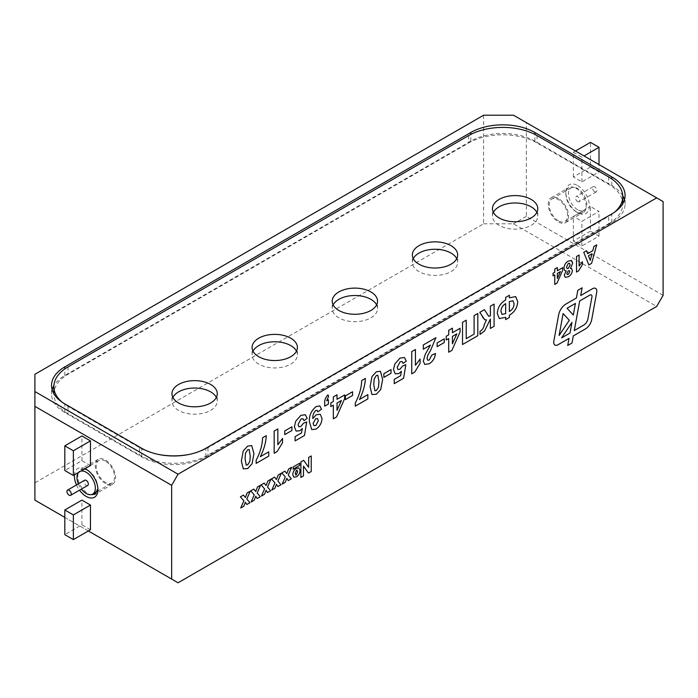 <?xml version="1.0" encoding="UTF-8"?>
<svg xmlns="http://www.w3.org/2000/svg" width="698" height="698" viewBox="0 0 698 698"><rect width="100%" height="100%" fill="white"/><g stroke="black" fill="none" stroke-linecap="round" stroke-linejoin="round"><path stroke-width="0.52" stroke-dasharray="3.49 2.62" d="M87.695 485.468A3.019 1.745 60 0 1 84.667 483.723A3.019 1.745 60 0 1 84.667 480.233M80.828 471.133A12.992 7.503 -120 0 0 79.685 471.595A12.992 7.503 -120 0 0 78.717 472.354M78.35 483.88A12.992 7.503 -120 0 0 81.378 489.115M105.415 461.134A12.992 7.503 -120 0 0 98.915 460.497A12.992 7.503 -120 0 0 98.915 475.495A12.992 7.503 -120 0 0 111.907 482.999A12.992 7.503 -120 0 0 113.905 472.59A12.992 7.503 -120 0 0 105.415 461.134M577.63 201.582A3.019 1.745 -120 0 0 579.139 201.731A3.019 1.745 -120 0 0 579.139 198.241A3.019 1.745 -120 0 0 576.12 196.496A3.019 1.745 -120 0 0 575.658 198.921A3.019 1.745 -120 0 0 577.63 201.582M594.722 191.714A3.019 1.745 60 0 1 592.75 189.053A3.019 1.745 60 0 1 593.213 186.628A3.019 1.745 60 0 1 596.232 188.373A3.019 1.745 60 0 1 596.232 191.863A3.019 1.745 60 0 1 594.722 191.714M558.4 220.83A12.992 7.503 60 0 1 549.911 209.374A12.992 7.503 60 0 1 551.9 198.965A12.992 7.503 60 0 1 564.9 206.468A12.992 7.503 60 0 1 564.9 221.467A12.992 7.503 60 0 1 558.4 220.83M577.63 209.723A12.992 7.503 60 0 1 569.14 198.276A12.992 7.503 60 0 1 571.13 187.858A12.992 7.503 60 0 1 584.13 195.361A12.992 7.503 60 0 1 584.13 210.368A12.992 7.503 60 0 1 577.63 209.723M583.772 325.076L583.764 325.076A6.046 3.49 120 0 0 587.925 318.881L591.948 296.92A3.019 1.745 120 0 0 592 296.318M595.56 288.396L595.569 288.396A6.046 3.49 120 0 0 592.541 288.693L592.541 288.693M85.06 468.69A16.621 9.598 -120 0 0 74.485 474.797M76.501 484.953A16.621 9.598 -120 0 0 79.52 490.188M77.932 473.41C77.164 481.472 80.453 488.216 87.782 493.643L90.234 494.708M97.903 488.661L97.929 487.78C97.336 480.32 93.951 474.457 87.782 470.208L87.014 469.789M84.598 468.96L80.61 469.492L78.15 472.686M105.415 483.47A14.353 8.289 60 0 1 96.036 470.818A14.353 8.289 60 0 1 98.235 459.319A14.353 8.289 60 0 1 112.587 467.599A14.353 8.289 60 0 1 112.587 484.176A14.353 8.289 60 0 1 105.415 483.47M576.025 188.32C584.715 192.796 589.679 209.496 583.205 212.471C581.207 213.553 578.817 213.318 576.025 211.756C569.865 207.507 566.479 201.643 565.877 194.175C565.921 190.99 566.907 188.792 568.853 187.605C570.851 186.523 573.241 186.759 576.025 188.32M577.63 185.546A16.621 9.598 60 0 1 589.382 205.901A16.621 9.598 60 0 1 577.63 212.681A16.621 9.598 60 0 1 565.877 192.325A16.621 9.598 60 0 1 577.63 185.546M558.4 198.494A14.353 8.289 -120 0 0 551.219 197.787A14.353 8.289 -120 0 0 551.219 214.356A14.353 8.289 -120 0 0 565.581 222.645A14.353 8.289 -120 0 0 567.779 211.145A14.353 8.289 -120 0 0 558.4 198.494M376.615 304.895A22.668 13.088 180 0 1 377.539 308.595A22.668 13.088 180 0 1 363.553 320.687A22.668 13.088 180 0 1 338.853 317.852A22.668 13.088 180 0 1 332.213 308.595A22.668 13.088 180 0 1 333.138 304.895M296.484 351.155A22.668 13.088 180 0 1 297.409 354.863A22.668 13.088 180 0 1 283.423 366.947A22.668 13.088 180 0 1 258.722 364.112A22.668 13.088 180 0 1 252.083 354.863A22.668 13.088 180 0 1 253.008 351.155M216.363 397.415A22.668 13.088 180 0 1 217.287 401.123A22.668 13.088 180 0 1 203.293 413.207A22.668 13.088 180 0 1 178.592 410.372A22.668 13.088 180 0 1 171.961 401.123A22.668 13.088 180 0 1 172.886 397.415M536.867 212.375A22.668 13.088 180 0 1 537.792 216.075A22.668 13.088 180 0 1 523.805 228.167A22.668 13.088 180 0 1 499.105 225.332A22.668 13.088 180 0 1 492.465 216.075A22.668 13.088 180 0 1 493.39 212.375M456.745 258.635A22.668 13.088 180 0 1 457.67 262.335A22.668 13.088 180 0 1 443.675 274.427A22.668 13.088 180 0 1 418.975 271.592A22.668 13.088 180 0 1 412.344 262.335A22.668 13.088 180 0 1 413.268 258.635M608.612 223.788A48.345 27.911 0 0 0 622.773 204.052A48.345 27.911 0 0 0 608.612 184.307L537.032 142.985A48.345 27.911 0 0 0 468.655 142.985L68.02 374.285A48.345 27.911 0 0 0 53.859 394.03A48.345 27.911 0 0 0 68.02 413.766L139.6 455.096A48.345 27.911 0 0 0 207.978 455.096L608.612 223.788L608.612 216.38A48.345 27.911 0 0 0 614.711 212.079M61.921 402.057A48.345 27.911 0 0 0 68.02 406.367L139.6 447.688A48.345 27.911 0 0 0 158.184 454.372M189.394 454.372A48.345 27.911 0 0 0 207.978 447.688L608.612 216.38M622.747 195.737A45.326 26.166 0 0 0 611.814 185.546L534.895 141.136A45.326 26.166 0 0 0 470.792 141.136L64.818 375.524A45.326 26.166 0 0 0 53.886 385.715M52.158 389.711A45.326 26.166 0 0 0 51.539 394.03A45.326 26.166 0 0 0 64.818 412.535L141.738 456.946A45.326 26.166 0 0 0 205.84 456.946L611.814 222.549A45.326 26.166 0 0 0 625.094 204.052A45.326 26.166 0 0 0 624.474 199.733M590.447 231.186L573.355 241.054L581.905 245.993L598.997 236.125L590.447 231.186L590.447 206.512L598.997 211.45L581.905 221.318L573.355 216.389L590.447 206.512M598.997 236.125L598.997 211.45M590.447 167.04L573.355 176.908L581.905 181.846L598.997 171.97L590.447 167.04L590.447 142.366M598.997 171.97L598.997 164.571M483.618 115.222L483.618 223.788L34.9 482.85L34.9 374.285M90.452 529.73L81.91 524.791L64.818 534.659M573.355 176.908L573.355 152.234L575.492 151.004M573.355 152.234L581.905 157.172L584.043 155.933M90.452 465.575L81.91 460.645L64.818 470.513M178.06 582.778L34.9 500.117L34.9 482.85M483.618 223.788L513.527 223.788L656.687 306.439M663.1 295.341L526.353 216.389L526.353 122.63L663.1 201.582M581.905 181.846L581.905 157.172M573.355 241.054L573.355 216.389M581.905 245.993L581.905 221.318M64.818 517.393L88.314 530.96M81.91 460.645L81.91 435.971M81.91 524.791L81.91 500.117M526.353 216.389L513.527 223.788M513.527 115.222L526.353 122.63M247.153 492.954L250.233 491.174M240.74 508.013L243.89 500.815M243.881 500.815L240.4 496.854M240.391 496.854L243.471 495.074M257.51 486.968L260.59 485.197M251.097 502.036L254.238 494.838L250.748 490.877L253.828 489.097M267.866 480.992L270.946 479.221M261.453 496.06L264.594 488.862L261.104 484.901L264.184 483.121M278.223 475.015L281.303 473.244M274.532 477.144L271.461 478.915L274.951 482.885L271.81 490.083M288.571 469.039L291.651 467.259M282.158 484.098L285.308 476.9L281.817 472.939L284.897 471.167M311.238 455.951L308.656 457.443M300.882 477.476L300.882 461.928L303.647 460.34M296.336 468.341L296.345 468.341C294.102 469.833 292.916 471.927 292.776 474.631L292.776 474.631M296.318 474.928L297.61 471.621M299.678 463.228L293.116 467.014L293.125 469.204M243.253 468.829L241.368 460.95L243.27 450.864L247.659 446.083M247.659 464.868L249.832 461.439L250.25 455.829M256.157 463.376L256.166 460.244C260.214 452.522 262.352 445.027 262.57 437.759L266.27 435.622M274.166 431.067L274.166 453.272M274.157 431.067L277.856 428.93M284.767 434.627L284.767 430.928M284.758 430.919L291.912 426.792M294.373 426.714L295.743 421.173L300.908 415.345M300.786 426.513L303.473 423.25L306.701 421.915M295.114 440.883L295.114 436.616L301.519 432.926M316.238 406.489L316.238 406.489C311.212 410.599 308.944 415.703 309.415 421.801L309.415 421.801M315.88 425.483L318.297 420.754M324.701 406.157L324.701 403.051C324.483 400.129 325.565 397.398 327.964 394.876L327.964 394.876M330.861 406.585L330.861 402.886L333.33 401.455L333.33 396.9L337.029 394.771M345.414 399.605L345.414 395.906L352.56 391.779M355.273 406.157L355.273 403.025C359.33 395.304 361.468 387.8 361.686 380.532L365.386 378.403M371.955 394.527L370.062 386.648L371.973 376.562L376.353 371.781M376.353 390.566L378.525 387.137L378.944 381.527M383.874 377.4L383.874 373.7L391.028 369.574M400.015 358.118L394.85 363.955L393.489 369.495M399.893 369.294L402.589 366.031L405.817 364.688M394.23 383.664L394.23 379.398L400.635 375.699M411.733 351.644L411.733 373.849M411.733 351.635L415.432 349.506M423.32 349.218L423.32 344.952L435.892 337.692M429.296 360.002L431.704 355.195L435.404 353.485M423.32 361.11L425.187 354.471M437.123 346.653L437.123 342.954L444.277 338.827M446.249 339.97L446.249 336.262L448.718 334.839L448.718 330.285L452.417 328.156M477.807 313.489L474.108 315.627L474.108 334.133M462.521 344.524L462.521 322.319L466.22 320.181M494.079 304.092L490.38 306.23L490.38 315.915M480.023 334.412L480.023 331.28L480.582 330.983C482.693 329.578 483.915 327.449 484.255 324.596L484.264 324.605M482.449 316.875L479.779 312.355L484.447 309.659M497.281 313.481L497.29 313.481C497.726 307.46 500.518 302.958 505.666 299.966L505.666 297.409L509.365 295.271M588.868 264.917L583.755 252.318L586.503 250.739M592.803 250.687L593.937 246.438L596.703 244.85M576.504 272.046L576.504 256.506L579.096 255.014M563.914 268.416L563.914 268.416C564.115 265.231 565.555 262.78 568.242 261.078L571.278 260.441M568.32 268.407L570.126 264.987M568.294 274.401L569.777 271.766M553.034 275.832L553.034 273.241L554.762 272.246L554.762 269.062L557.353 267.57M582.106 287.82L577.822 290.289L576.408 298.011L565.912 304.066A10.575 6.107 120 0 0 558.636 314.92L553.846 341.086A6.046 3.49 120 0 0 554.98 345.056L554.98 345.056M608.612 176.908L608.612 184.307M537.032 135.578L537.032 142.985M468.655 135.578L468.655 142.985M68.02 366.886L68.02 374.285M68.02 406.367L68.02 413.766M139.6 447.688L139.6 455.096M207.978 447.688L207.978 455.096M534.895 141.136L534.895 134.417M470.792 141.136L470.792 134.417M611.814 185.546L611.814 178.95M611.814 222.549L611.814 213.92M205.84 456.946L205.84 448.308M141.738 456.946L141.738 448.308M64.818 412.535L64.818 403.898M64.818 375.524L64.818 368.928M97.327 491.418L111.907 482.999M79.685 471.595L98.915 460.497M593.213 186.628L576.12 196.496M596.232 191.863L579.139 201.731M571.13 187.858L551.9 198.965M584.13 210.368L564.9 221.467M87.782 470.208L86.186 469.283M97.929 487.78L97.929 489.638M98.235 459.319L80.61 469.492M112.587 484.176L94.963 494.359M576.025 211.756L577.63 212.681M565.877 194.175L565.877 192.325M565.581 222.645L583.205 212.471M551.219 197.787L568.853 187.605M377.539 308.595L377.539 301.196M332.213 308.595L332.213 301.196M297.409 354.863L297.409 347.456M252.083 354.863L252.083 347.456M217.287 401.123L217.287 393.716M171.961 401.123L171.961 393.716M537.792 216.075L537.792 208.676M492.465 216.075L492.465 208.676M457.67 262.335L457.67 254.936M412.344 262.335L412.344 254.936M625.094 204.052L625.094 195.414M51.539 394.03L51.539 385.392"/><path stroke-width="1.05" d="M69.085 490.249A3.019 1.745 -120 0 0 67.575 490.101A3.019 1.745 -120 0 0 67.575 493.591A3.019 1.745 -120 0 0 70.603 495.336A3.019 1.745 -120 0 0 71.065 492.91A3.019 1.745 -120 0 0 69.085 490.249M67.575 490.101L84.667 480.233A3.019 1.745 60 0 1 86.186 480.381A3.019 1.745 60 0 1 88.157 483.042A3.019 1.745 60 0 1 87.695 485.468L70.603 495.336M81.378 489.115A12.992 7.503 -120 0 0 92.677 494.105A12.992 7.503 -120 0 0 94.666 483.688A12.992 7.503 -120 0 0 86.186 472.241A12.992 7.503 -120 0 0 80.828 471.133M78.717 472.354A12.992 7.503 -120 0 0 78.35 483.88M592 296.318A3.019 1.745 120 0 0 591.372 294.94A3.019 1.745 120 0 0 589.871 295.088L579.698 300.96L574.28 330.555L583.772 325.076A6.046 3.49 120 0 0 587.925 318.881L591.948 296.92A3.019 1.745 120 0 0 592 296.327A3.019 1.745 120 0 0 591.38 294.94A3.019 1.745 120 0 0 589.862 295.088L579.698 300.96L574.28 330.555L583.764 325.076M554.98 345.056A6.046 3.49 120 0 0 557.999 344.751L569.018 338.399L567.727 345.466L572.002 342.997L573.294 335.921L585.474 328.889A9.065 5.235 120 0 0 591.712 319.588L596.703 292.366A6.046 3.49 120 0 0 596.816 291.162A6.046 3.49 120 0 0 595.569 288.396A6.046 3.49 120 0 0 592.541 288.693L580.692 295.542L582.106 287.82L577.822 290.289L576.408 298.011L565.912 304.066A10.575 6.107 120 0 0 558.636 314.92L553.846 341.086A6.046 3.49 120 0 0 554.98 345.056A6.046 3.49 120 0 0 558.007 344.76L569.018 338.399L567.727 345.466L572.002 342.997L573.302 335.93L585.482 328.889A9.065 5.235 120 0 0 591.721 319.588L596.703 292.366A6.046 3.49 120 0 0 596.816 291.162A6.046 3.49 120 0 0 595.56 288.396M79.52 490.188A16.621 9.598 -120 0 0 86.186 496.418A16.621 9.598 -120 0 0 97.929 489.638A16.621 9.598 -120 0 0 86.186 469.283A16.621 9.598 -120 0 0 85.06 468.69M74.485 474.797A16.621 9.598 -120 0 0 76.501 484.953M90.234 494.708L94.963 494.359L97.903 488.661M87.014 469.789L84.598 468.96M78.15 472.686L77.932 473.41M338.853 310.444A22.668 13.088 0 0 0 363.553 313.289A22.668 13.088 0 0 0 377.539 301.196A22.668 13.088 0 0 0 354.872 288.108A22.668 13.088 0 0 0 332.213 301.196A22.668 13.088 0 0 0 338.853 310.444M333.138 304.895A22.668 13.088 180 0 1 354.872 295.516A22.668 13.088 180 0 1 376.615 304.895M258.722 356.713A22.668 13.088 0 0 0 283.423 359.549A22.668 13.088 0 0 0 297.409 347.456A22.668 13.088 0 0 0 274.75 334.377A22.668 13.088 0 0 0 252.083 347.456A22.668 13.088 0 0 0 258.722 356.713M253.008 351.155A22.668 13.088 180 0 1 274.75 341.776A22.668 13.088 180 0 1 296.484 351.155M178.592 402.973A22.668 13.088 0 0 0 203.293 405.808A22.668 13.088 0 0 0 217.287 393.716A22.668 13.088 0 0 0 194.62 380.637A22.668 13.088 0 0 0 171.961 393.716A22.668 13.088 0 0 0 178.592 402.973M172.886 397.415A22.668 13.088 180 0 1 194.62 388.036A22.668 13.088 180 0 1 216.363 397.415M499.105 217.924A22.668 13.088 0 0 0 523.805 220.76A22.668 13.088 0 0 0 537.792 208.676A22.668 13.088 0 0 0 515.133 195.588A22.668 13.088 0 0 0 492.465 208.676A22.668 13.088 0 0 0 499.105 217.924M493.39 212.375A22.668 13.088 180 0 1 515.133 202.987A22.668 13.088 180 0 1 536.867 212.375M418.975 264.184A22.668 13.088 0 0 0 443.675 267.02A22.668 13.088 0 0 0 457.67 254.936A22.668 13.088 0 0 0 435.002 241.848A22.668 13.088 0 0 0 412.344 254.936A22.668 13.088 0 0 0 418.975 264.184M413.268 258.635A22.668 13.088 180 0 1 435.002 249.256A22.668 13.088 180 0 1 456.745 258.635M614.711 212.079A48.345 27.911 0 0 0 622.773 196.644A48.345 27.911 0 0 0 608.612 176.908L537.032 135.578A48.345 27.911 0 0 0 468.655 135.578L68.02 366.886A48.345 27.911 0 0 0 53.859 386.622A48.345 27.911 0 0 0 61.921 402.057M158.184 454.372A48.345 27.911 0 0 0 189.394 454.372M53.886 385.715A45.326 26.166 0 0 0 52.158 389.711M624.474 199.733A45.326 26.166 0 0 0 622.747 195.737M178.06 474.212L656.687 197.883L513.527 115.222L483.618 115.222L34.9 374.285L34.9 391.561L178.06 474.212L171.647 485.319L34.9 406.367L34.9 500.117L64.818 517.393M88.314 530.96L171.647 579.07L171.647 485.319M171.647 579.07L178.06 582.778L656.687 306.439L663.1 295.341L663.1 201.582L656.687 197.883M571.278 260.441L572.709 263.207L570.423 268.468L571.557 268.643L572.369 270.51C572.063 273.337 570.711 275.431 568.312 276.783L565.179 277.324L564.254 275.187L566.218 270.903L564.883 270.684L563.914 268.416C564.115 265.231 565.555 262.78 568.242 261.078L571.636 260.598L572.718 263.207L570.423 268.468L571.557 268.634L572.369 270.51C572.063 273.337 570.711 275.431 568.312 276.783L565.179 277.324L564.254 275.187L566.218 270.894L564.883 270.684L563.914 268.416M588.868 264.917L583.755 252.318L586.503 250.739L587.637 253.671L592.803 250.687L593.946 246.446L596.703 244.85L591.616 263.329L588.868 264.917L591.616 263.329L596.703 244.85M494.079 304.101L494.079 326.306L490.38 328.435L490.38 319.047L484.621 330.887L480.023 334.421L480.023 331.288L480.582 330.983C482.693 329.578 483.915 327.449 484.264 324.605L486.515 319.92L484.744 319.754L479.779 312.355L484.447 309.659L488.705 316.273L490.38 315.915L490.38 306.23L494.079 304.101L494.079 326.306L490.38 328.435L490.38 319.038L484.621 330.887L480.023 334.412M448.718 330.285L452.417 328.156L452.417 332.71L460.061 328.296L460.061 331.986L451.929 350.352L448.718 352.211L448.718 338.547L446.249 339.97L446.249 336.27L448.718 334.839L448.718 330.285M425.187 354.471L430.465 345.091L423.32 349.218L423.32 344.952L435.892 337.692L430.692 350.134L427.752 355.413L427.019 358.406L427.682 360.247L429.305 360.002L431.704 355.195L435.404 353.485C435.011 358.004 432.952 361.424 429.226 363.745L424.785 364.452L423.32 361.11L425.187 354.471L430.465 345.091L423.32 349.218M400.015 358.118L404.465 357.507L406.315 361.119L403.104 363.457L402.144 361.564L400.172 361.73L397.188 367.27L397.956 369.53L399.893 369.294L402.589 366.031L405.817 364.688L403.601 378.255L394.23 383.664L394.23 379.398L400.635 375.699L401.385 371.301L399.012 373.5L395.251 373.858L393.489 369.495L394.85 363.955L400.015 358.118L404.465 357.507L406.315 361.119L403.104 363.449L402.144 361.564L400.163 361.73L397.188 367.261L397.956 369.53L399.893 369.294M380.742 389.484L376.353 394.274L371.955 394.527L370.071 386.648L371.973 376.571L376.353 371.781L380.462 371.301L382.644 379.433L380.742 389.484L376.353 394.274L371.955 394.527M345.414 395.906L352.56 391.779L352.56 395.478L345.414 399.605L345.414 395.906M327.964 394.876L328.645 396.194L326.673 400.748L328.4 399.753L328.4 404.02L324.701 406.157L324.701 403.051C324.483 400.129 325.573 397.406 327.964 394.876L328.645 396.194L326.673 400.748L328.4 399.753L328.4 404.02L324.701 406.157M300.908 415.345L305.358 414.734L307.199 418.346L303.996 420.676L303.028 418.783L301.056 418.957L298.072 424.489L298.84 426.757L300.786 426.513L303.473 423.25L306.701 421.915L304.485 435.482L295.114 440.892L295.114 436.616L301.519 432.926L302.278 428.52L299.904 430.727L296.144 431.085L294.382 426.714L295.743 421.182L300.908 415.345M274.166 453.272L274.166 431.067L277.856 428.93L277.856 444.739L282.542 438.466L282.542 442.741L277.123 451.562L274.166 453.272M247.659 446.083L251.76 445.603L253.941 453.735L252.039 463.786L247.659 468.576L243.262 468.829L241.368 460.95L243.27 450.873L247.659 446.083L251.76 445.603L253.941 453.735L252.039 463.786L247.659 468.576L243.253 468.829M296.345 468.341L298.936 467.965L300.027 470.513C299.904 473.235 298.7 475.355 296.414 476.865L293.867 477.179L292.776 474.631C292.916 471.927 294.102 469.833 296.345 468.341L298.936 467.965L300.027 470.513C299.896 473.235 298.7 475.355 296.414 476.865L293.858 477.179L292.776 474.631M288.579 469.039L291.651 467.259L288.257 475.076L291.31 478.819L288.23 480.599L286.799 478.305L285.238 482.327L282.158 484.098L285.308 476.909L281.817 472.939L284.897 471.167L286.799 473.584L288.579 469.039L286.799 473.584L284.889 471.167M267.866 480.992L270.946 479.221L267.543 487.03L270.597 490.773L267.526 492.552L266.086 490.258L264.525 494.28L261.453 496.06L264.594 488.862L261.104 484.901L264.184 483.121L266.086 485.538L267.866 480.992L266.086 485.538L264.184 483.121M247.153 492.954L250.233 491.174L246.83 498.991L249.893 502.735L246.813 504.506L245.373 502.211L243.82 506.242L240.74 508.013L243.89 500.815L240.4 496.854L243.471 495.074L245.373 497.5L247.153 492.954L245.373 497.5L243.471 495.074M257.51 486.977L260.59 485.197L257.187 493.006L260.241 496.758L257.169 498.529L255.73 496.234L254.177 500.257L251.097 502.036L254.238 494.838L250.748 490.877L253.828 489.097L255.73 491.523L257.51 486.977L255.73 491.523L253.828 489.097M278.223 475.015L281.303 473.244L277.9 481.053L280.954 484.796L277.874 486.576L276.443 484.281L274.881 488.303L271.81 490.083L274.951 482.885L271.461 478.915L274.541 477.144L276.443 479.561L278.223 475.015L276.443 479.561L274.532 477.144M311.238 455.951L311.238 471.499L308.481 473.087L303.473 466.124L303.473 475.984L300.89 477.476L300.89 461.928L303.647 460.34L308.656 467.311L308.656 457.443L311.238 455.951L311.238 471.499L308.481 473.087L303.473 466.124L303.473 475.984L300.882 477.476M299.678 463.228L299.678 465.418L293.125 469.204L293.125 467.014L299.678 463.228L299.678 465.418L293.116 469.204M266.27 435.622C265.955 442.419 263.984 449.442 260.345 456.693L268.739 451.85L268.739 456.117L256.166 463.376L256.166 460.244C260.223 452.522 262.361 445.027 262.57 437.759L266.27 435.622C265.955 442.419 263.984 449.442 260.354 456.693L268.739 451.85L268.739 456.117L256.157 463.376M284.767 430.928L291.912 426.792L291.912 430.5L284.767 434.627L284.767 430.928M316.238 406.489L319.867 405.948L321.499 409.246L317.799 411.846L317.128 410.293L315.714 410.494C313.524 412.867 312.556 415.554 312.826 418.564L316.351 414.682L320.295 414.315L321.987 418.434C321.795 422.997 319.78 426.574 315.958 429.139L311.727 429.593L309.415 421.801C308.944 415.703 311.212 410.599 316.238 406.489L319.859 405.948L321.499 409.246L317.799 411.846L317.128 410.293L315.714 410.494C313.524 412.867 312.556 415.554 312.817 418.564L316.342 414.682L320.295 414.315L321.987 418.434M333.33 396.9L337.029 394.771L337.029 399.326L344.672 394.911L344.672 398.602L336.541 416.976L333.33 418.826L333.33 405.163L330.869 406.585L330.869 402.886L333.33 401.463L333.33 396.9M365.386 378.395C365.063 385.2 363.091 392.215 359.461 399.465L367.846 394.623L367.846 398.898L355.273 406.157L355.273 403.025C359.33 395.304 361.468 387.809 361.686 380.532L365.386 378.403C365.071 385.2 363.1 392.224 359.461 399.465L367.846 394.623L367.846 398.898L355.273 406.157M383.874 373.7L391.028 369.574L391.028 373.273L383.874 377.4L383.874 373.7M411.733 373.849L411.733 351.644L415.432 349.506L415.432 365.316L420.117 359.042L420.117 363.309L414.699 372.13L411.733 373.849M437.131 342.954L444.277 338.827L444.277 342.526L437.131 346.662L437.131 342.954M477.807 313.489L477.807 335.694L462.521 344.524L462.521 322.319L466.22 320.181L466.22 338.687L474.108 334.133L474.108 315.627L477.807 313.489L477.807 335.694L462.521 344.524M497.29 313.481C497.726 307.46 500.518 302.958 505.666 299.966L505.666 297.409L509.365 295.271L509.365 297.837L515.691 296.606L517.75 301.684C517.314 307.696 514.522 312.198 509.365 315.199L509.365 317.477L505.666 319.614L505.666 317.337L499.34 318.567L497.29 313.481L499.34 318.567L505.666 317.337L505.666 319.614L509.365 317.477L509.365 315.199C514.522 312.198 517.314 307.687 517.75 301.684L515.691 296.606L509.365 297.837L509.365 295.271M576.513 272.054L576.513 256.506L579.096 255.014L579.096 266.078L582.376 261.689L582.376 264.682L578.59 270.85L576.513 272.054L578.59 270.85L582.376 264.682L582.376 261.689L579.096 266.078L579.096 255.014M554.762 269.062L557.353 267.57L557.353 270.754L562.701 267.666L562.701 270.248L557.013 283.109L554.762 284.409L554.762 274.838L553.043 275.841L553.043 273.25L554.762 272.246L554.762 269.062M64.818 509.985L64.818 534.659L73.36 539.598L73.36 514.923L64.818 509.985L81.91 500.117L90.452 505.055L73.36 514.923M575.492 151.004L590.447 142.366L598.997 147.304L584.043 155.933M598.997 164.571L598.997 147.304M64.818 445.839L64.818 470.513L73.36 475.443L73.36 450.777L64.818 445.839L81.91 435.971L90.452 440.909L73.36 450.777M73.36 539.598L90.452 529.73L90.452 505.055M73.36 475.443L90.452 465.575L90.452 440.909M470.792 132.498L64.818 366.886A45.326 26.166 0 0 0 51.539 385.392A45.326 26.166 0 0 0 64.818 403.898L141.738 448.308A45.326 26.166 0 0 0 205.84 448.308L611.814 213.92A45.326 26.166 0 0 0 625.094 195.414A45.326 26.166 0 0 0 611.814 176.908L534.895 132.498A45.326 26.166 0 0 0 470.792 132.498L470.792 134.417M34.9 406.367L34.9 391.561M250.233 491.174L246.83 498.991L249.893 502.735L246.813 504.506L245.373 502.211L243.82 506.242L240.74 508.013M260.59 485.197L257.187 493.006L260.241 496.758L257.161 498.529L255.73 496.234L254.177 500.257L251.097 502.036M270.937 479.221L267.543 487.03L270.597 490.773L267.517 492.552L266.086 490.258L264.525 494.28L261.453 496.06M281.294 473.235L277.9 481.053L280.954 484.796L277.874 486.576L276.443 484.281L274.881 488.303L271.801 490.075M291.651 467.259L288.257 475.076M288.248 475.076L291.31 478.819L288.23 480.59L286.791 478.296L285.238 482.327L282.158 484.098M303.647 460.331L308.656 467.311L308.647 457.443M297.61 471.621L296.423 470.286L297.191 470.173L296.423 470.286L295.193 473.497L296.318 474.928L297.61 471.621L296.423 470.286L295.193 473.497L296.318 474.928L295.62 475.024L296.318 474.928M250.25 455.829L249.116 449.582L247.659 449.782L245.478 453.22L245.068 458.813L246.202 465.069L247.659 464.868L249.832 461.439L250.25 455.829L249.116 449.582L247.659 449.782L245.478 453.22L245.068 458.813L246.202 465.069L247.659 464.877M277.856 428.93L277.856 444.739L282.542 438.466L282.542 442.741L277.123 451.562L274.157 453.272M291.912 426.792L291.912 430.5L284.758 434.627M300.899 415.345L305.358 414.734L307.199 418.346L303.988 420.676L303.028 418.783L301.056 418.957L298.072 424.489L298.84 426.757L300.786 426.513M306.701 421.915L304.485 435.482L295.114 440.883M301.519 432.917L302.278 428.52L299.904 430.727L296.144 431.085L294.373 426.714M321.987 418.425C321.787 422.997 319.78 426.565 315.95 429.139L315.958 429.139M315.95 429.139L311.727 429.593L309.415 421.801M318.288 420.754L317.538 418.53L315.679 418.765L313.114 423.442L313.943 425.64L315.88 425.483L318.297 420.754L317.538 418.53L315.679 418.774L313.114 423.45L313.943 425.64L315.88 425.483M337.029 394.771L337.029 399.326L344.672 394.911L344.672 398.602L336.541 416.976L333.33 418.826L333.33 405.163L330.861 406.585M341.427 400.486L337.029 403.025L337.029 410.415L341.427 400.486L337.029 403.025L337.029 410.415L341.427 400.486M352.56 391.779L352.56 395.478L345.414 399.605M376.353 371.781L380.454 371.301L382.644 379.433L380.733 389.484M378.944 381.518L377.819 375.28L376.353 375.48L374.18 378.918L373.762 384.511L374.896 390.767L376.353 390.566L378.534 387.137L378.944 381.527L377.819 375.28L376.353 375.48L374.18 378.918L373.77 384.511L374.905 390.767L376.353 390.575M391.02 369.574L391.028 373.273L383.874 377.4M405.817 364.688L403.601 378.255M403.592 378.255L394.23 383.664M400.626 375.699L401.385 371.301L399.012 373.5L395.251 373.858L393.489 369.495M415.432 349.506L415.432 365.316L420.117 359.042L420.117 363.309L414.699 372.13L411.733 373.84M435.892 337.692L430.692 350.134L427.752 355.413L427.019 358.406L427.673 360.238L429.296 360.002M435.404 353.476C435.011 358.004 432.952 361.424 429.218 363.745L424.785 364.452L423.32 361.11M444.277 338.827L444.277 342.526L437.123 346.653M452.409 328.156L452.417 332.71M452.409 332.71L460.052 328.296L460.061 331.986L451.929 350.352L448.718 352.211L448.718 338.539L446.249 339.97M456.815 333.871L452.409 336.41L452.409 343.8L456.815 333.871L452.417 336.41L452.417 343.8L456.815 333.871M466.22 320.181L466.22 338.687L474.108 334.133M484.255 324.596L486.515 319.92L484.735 319.745L482.449 316.875M484.447 309.659L488.705 316.273L490.38 315.915M509.365 311.5C512.402 309.799 513.964 307.19 514.051 303.682L513.004 300.786L509.365 301.536L509.365 311.5C512.402 309.799 513.964 307.199 514.051 303.682L513.004 300.786L509.365 301.536L509.365 311.5M500.981 311.5L502.028 314.388L505.666 313.629L505.666 303.665C502.604 305.41 501.042 308.019 500.981 311.5L502.028 314.388L505.666 313.638L505.666 303.674C502.604 305.419 501.042 308.027 500.981 311.5L500.981 311.5M586.503 250.739L587.637 253.671L592.803 250.687M591.991 253.74L588.458 255.782L590.229 260.345L591.991 253.74L588.458 255.782L590.229 260.345L591.991 253.749M570.126 264.987L569.516 263.329L568.277 263.451L566.497 267.046L567.09 268.547L568.32 268.407L570.126 264.987L569.516 263.321L568.277 263.451L566.497 267.046L567.099 268.556L568.32 268.407M569.777 271.766L569.359 270.649L568.32 270.798L566.846 273.468L567.273 274.541L568.294 274.401L569.777 271.766L569.359 270.649L568.32 270.798L566.846 273.468L567.273 274.541L568.294 274.401M557.353 267.57L557.353 270.754L562.701 267.666L562.701 270.248L557.013 283.109L554.762 284.409L554.762 274.838L553.034 275.832M560.433 271.566L557.353 273.346L557.353 278.519L560.433 271.566L557.353 273.346L557.353 278.519L560.433 271.566M592.541 288.693L580.692 295.533L582.106 287.82M561.628 337.858L570.004 333.025L571.941 322.406L561.628 337.858L570.004 333.025L571.95 322.406L561.628 337.858M569.28 320.26L563.12 313.568L559.098 335.52L569.28 320.26M573.294 315.034L575.414 303.429L567.055 308.254L573.294 315.034L575.422 303.429L567.064 308.254L573.294 315.034M563.12 313.568L559.098 335.52L569.289 320.269L563.12 313.568M534.895 134.417L534.895 132.498M611.814 178.95L611.814 176.908M64.818 368.928L64.818 366.886M92.677 494.105L97.327 491.418M622.773 196.644L622.773 203.676M53.859 386.622L53.859 393.655"/></g></svg>
